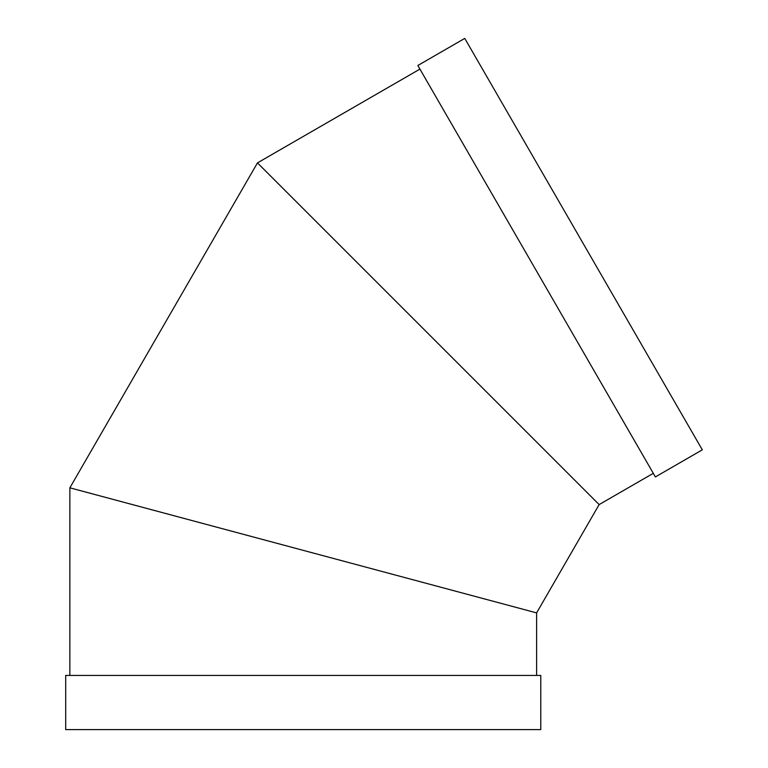 <?xml version="1.0" encoding="UTF-8"?>
<svg xmlns="http://www.w3.org/2000/svg" width="768" height="768" viewBox="0 0 768 768"><rect width="100%" height="100%" fill="white"/><g stroke="black" fill="none" stroke-linecap="round" stroke-linejoin="round"><path stroke-width="1.15" d="M536.611 675.427L536.611 612.893L532.445 611.77M74.035 488.938L536.611 612.893L599.146 504.586L257.462 162.893L599.146 504.586L653.299 473.318M540.778 675.427L65.693 675.427L65.693 729.6L540.778 729.6L540.778 675.427M596.093 501.533L260.515 165.946L596.093 501.533M69.859 675.427L69.859 487.824L536.611 612.893M417.84 65.491L655.382 476.928L702.307 449.837L464.765 38.4L417.84 65.491M419.923 69.101L257.462 162.893L69.859 487.824"/></g></svg>
